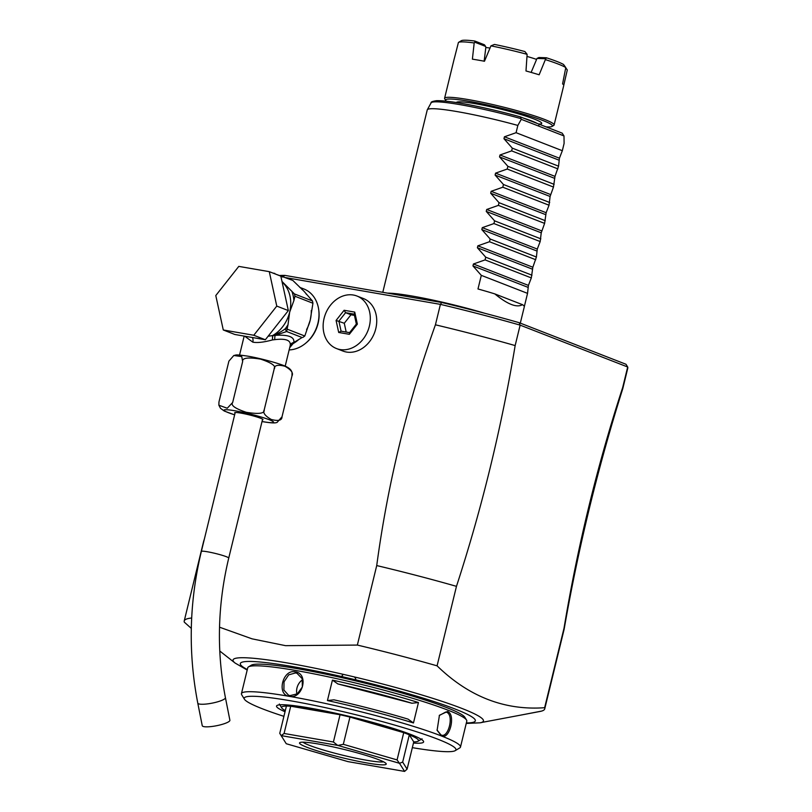 <?xml version="1.0" encoding="UTF-8"?>
<svg xmlns="http://www.w3.org/2000/svg" width="812" height="812" viewBox="0 0 812 812"><rect width="100%" height="100%" fill="white"/><g stroke="black" fill="none" stroke-linecap="round" stroke-linejoin="round"><path stroke-width="1.22" d="M285.306 710.581A70.451 6.699 13.7 0 1 281.784 707.993A70.451 6.699 13.7 0 1 286.413 706.075A70.451 6.699 13.7 0 1 290.716 706.217L340.055 714.743L333.407 742.006L337.711 745.386L281.246 735.631A70.451 6.699 -166.3 0 0 281.165 735.631L286.24 743.711A70.451 6.699 -166.3 0 0 286.342 743.751L347.871 761.595A70.451 6.699 -166.3 0 0 348.054 761.636L404.518 771.4A70.451 6.699 13.7 0 0 404.589 771.4L399.514 763.31L402.671 762.082L407.096 769.147L404.589 771.4M337.711 745.386A70.451 6.699 13.7 0 1 337.883 745.426L343.314 744.32L397.078 759.91L399.423 763.28A70.451 6.699 13.7 0 1 399.514 763.31M399.423 763.28L337.883 745.426M318.466 744.015A44.619 4.243 13.7 0 1 361.746 754.135A44.619 4.243 13.7 0 1 386.126 763.635A44.619 4.243 13.7 0 1 367.288 763.016A44.619 4.243 13.7 0 1 320.364 751.81A44.619 4.243 13.7 0 1 299.821 742.604A44.619 4.243 13.7 0 1 318.466 744.015M333.407 742.006L284.078 733.469L290.716 706.217A70.451 6.699 13.7 0 1 311.534 708.977A70.451 6.699 13.7 0 1 340.055 714.743A70.451 6.699 13.7 0 1 349.962 717.067L343.314 744.32M281.246 735.631L284.078 733.469M286.413 706.075L279.764 733.337L281.165 735.631M285.032 711.738A75.699 7.196 13.7 0 1 276.74 705.699A75.699 7.196 13.7 0 1 308.661 707.861A75.699 7.196 13.7 0 1 383.416 725.431A75.699 7.196 13.7 0 1 423.6 741.498A75.699 7.196 13.7 0 1 413.46 743.051M397.078 759.91L403.726 732.657L349.962 717.067A70.451 6.699 13.7 0 1 403.726 732.657A70.451 6.699 13.7 0 1 409.309 734.83A70.451 6.699 13.7 0 1 418.058 741.214A70.451 6.699 13.7 0 1 413.744 741.894L407.096 769.147M413.744 741.894L409.309 734.83L402.671 762.082M412.344 747.649A108.97 10.363 -166.3 0 0 455.227 750.643A108.97 10.363 -166.3 0 0 405.056 728.151A108.97 10.363 -166.3 0 0 290.463 700.776A108.97 10.363 -166.3 0 0 244.453 699.254A108.97 10.363 -166.3 0 0 283.906 716.336M455.227 750.643L459.744 747.923A112.726 10.718 -166.3 0 0 460.485 747.05A112.726 10.718 -166.3 0 0 441.657 736.058L437.11 730.323L439.434 715.26L447.483 711.474C455.989 714.164 449.848 739.793 441.657 736.058M441.505 735.997A112.726 10.718 -166.3 0 0 289.295 696.341C276.263 694.92 282.667 668.956 295.274 671.818C309.179 673.584 302.754 699.538 289.295 696.351L290.026 695.64L288.544 695.224L283.895 690.068L284.027 681.847L288.676 674.853L295.568 672.925L297.07 673.341L302.186 678.69L302.348 687.023L297.283 693.844L290.026 695.64M460.485 747.05L466.798 721.157A112.726 10.718 -166.3 0 0 466.535 720.041A112.726 10.718 -166.3 0 0 404.944 696.036A112.726 10.718 -166.3 0 0 295.609 670.448A112.726 10.718 -166.3 0 0 248.492 666.885A112.726 10.718 -166.3 0 0 247.751 667.758L241.438 693.651A112.726 10.718 -166.3 0 0 241.702 694.767L244.453 699.254M413.47 722.964A112.726 10.718 -166.3 0 0 327.439 700.553L332.423 680.111A112.726 10.718 13.7 0 1 418.454 702.522L413.47 722.964L408.06 719.138A110.381 10.495 13.7 0 0 333.955 699.832L327.439 700.553M289.305 696.351A112.726 10.718 -166.3 0 0 241.438 693.651M466.535 720.041L464.819 717.24A110.381 10.495 -166.3 0 0 404.508 693.732A110.381 10.495 -166.3 0 0 297.446 668.682A110.381 10.495 -166.3 0 0 251.314 665.19A110.381 10.495 -166.3 0 0 250.563 666.195M191.307 628.397L184.314 622.154A185.532 17.641 13.7 0 1 184.222 620.987A185.532 17.641 13.7 0 1 191.673 618.023M219.524 627.199L252.065 638.841L285.53 645.662L357.351 645.073A185.532 17.641 13.7 0 1 437.079 665.84C468.747 696.625 504.597 710.581 544.639 707.709A185.532 17.641 -166.3 0 1 544.73 708.876A185.532 17.641 -166.3 0 1 541.614 711.089A185.532 17.641 -166.3 0 1 540.051 711.454L519.842 715.281L541.614 711.089M544.73 708.876L564.107 629.371A185.532 17.641 -166.3 0 0 564.127 629.27A185.532 17.641 -166.3 0 0 564.015 628.214L544.639 707.709M564.015 628.214C577.728 545.654 597.287 465.398 622.702 387.446L627.686 367.004L625.991 364.263L519.172 322.689A183.187 17.417 -166.3 0 0 441.708 302.5L284.87 275.39A183.187 17.417 -166.3 0 0 280.049 275.471M357.351 645.073L376.727 565.568C387.7 483.83 407.259 403.574 435.425 324.81A185.532 17.641 13.7 0 1 515.153 345.577L520.137 325.135L627.686 367.004A185.532 17.641 -166.3 0 1 627.777 368.161L622.794 388.613A185.532 17.641 13.7 0 1 622.763 388.715C597.876 467.6 578.337 547.785 564.127 629.27M515.153 345.577C501.451 428.097 481.892 508.342 456.466 586.345A185.532 17.641 -166.3 0 0 376.727 565.568M437.079 665.84L456.466 586.345M306.053 342.897A30.531 24.715 -68.7 0 0 318.081 323.46A30.531 24.715 -68.7 0 0 318.771 310.225M435.425 324.81L440.408 304.368L441.708 302.5M285.499 277.592L440.408 304.368A185.532 17.641 -166.3 0 1 520.137 325.135L519.172 322.689M336.493 348.551L342.918 351.048A28.187 22.817 -68.7 0 0 346.501 352.043A28.187 22.817 -68.7 0 0 375.164 330.9A28.187 22.817 -68.7 0 0 363.37 298.522L356.945 296.025A28.187 22.817 111.3 0 1 368.739 328.403A28.187 22.817 111.3 0 1 340.076 349.546A28.187 22.817 -68.7 0 1 336.493 348.551A28.187 22.817 -68.7 0 1 324.698 316.172A28.187 22.817 -68.7 0 1 353.362 295.03A28.187 22.817 111.3 0 1 356.945 296.025M203.944 540.802A185.532 17.641 -166.3 0 0 203.629 541.381A185.532 17.641 -166.3 0 0 203.599 541.492L184.222 620.987M289.153 349.921A31.942 25.862 -68.7 0 0 317.928 323.156A31.942 25.862 111.3 0 0 303.861 288.96L299.74 287.357M289.691 347.698L293.102 343.577L290.239 345.445L292.624 343.628A2.345 0.782 -105.8 0 0 292.564 343.75M302.105 337.528L293.822 342.502C294.705 336.96 288.554 334.564 275.349 335.315L286.687 331.519L302.105 337.528L293.822 342.502A4.699 4.273 16.5 0 0 290.249 345.425L290.188 345.638C291.112 340.309 285.986 338.32 274.791 339.649L272.446 339.923C263.859 342.268 257.313 343.009 252.806 342.156L244.706 336.188M233.805 355.504C236.363 355.23 233.957 354.083 247.701 356.133C261.271 358.376 282.424 364.385 286.545 366.801C289.722 368.364 291.559 370.323 292.036 372.667L291.985 375.885C293.548 373.043 291.203 369.836 284.971 366.263C277.785 364.395 274.182 365.298 274.182 368.952C276.364 366.141 271.827 362.862 260.571 359.117C247.995 357.077 242.017 357.899 242.646 361.573L241.763 356.59L233.805 355.504L228.903 361.127L218.946 402.011L218.885 405.229L227.248 408.243L232.679 402.458C230.496 405.269 235.023 408.537 246.259 412.293C258.876 414.333 264.854 413.511 264.215 409.837C262.652 412.679 264.986 415.886 271.228 419.459C278.414 421.327 282.008 420.423 282.018 416.769L277.115 422.392C275.786 422.879 274.03 423.509 263.23 421.763L262.022 421.55M291.985 375.885L282.018 416.769M242.646 361.573L232.679 402.458M274.182 368.952L264.215 409.837M235.044 413.207A14.565 1.38 13.7 0 1 234.668 412.75A14.565 1.38 13.7 0 1 244.808 413.866A14.565 1.38 13.7 0 1 260.51 418.221A14.565 1.38 13.7 0 1 262.966 419.652A14.565 1.38 13.7 0 1 262.428 419.875M274.791 339.649A4.699 1.482 -94.6 0 1 275.349 335.315L272.629 335.843L272.446 339.923L272.548 335.569L268.112 336.239M265.341 339.751L234.841 334.483L223.28 329.976L215.789 295.548L238.789 266.387L269.279 271.655L280.84 276.151L288.341 310.59L265.341 339.751L253.78 335.255L223.28 329.976M269.279 271.655L276.77 306.094L288.341 310.59M276.77 306.094L253.78 335.255M275.42 274.04L292.827 280.445L303.911 291.183L312.437 300.937A36.164 29.283 111.3 0 1 312.935 303.241L310.225 320.151L304.794 336.016L287.093 329.124L286.687 331.519M312.437 300.937L294.441 293.934L281.997 281.459M274.842 273.441A36.164 29.283 -68.7 0 0 273.045 273.116M272.335 335.884A2.345 1.918 13 0 1 272.629 335.843L272.842 335.732C278.567 333.204 282.698 330.88 285.225 328.769A34.287 27.76 -68.7 0 0 288.006 324.719L287.093 329.124M288.006 324.719L289.661 312.153L293.893 300.592A34.287 27.76 -68.7 0 0 291.853 291.214M312.935 303.241L294.949 296.248L293.893 300.592M287.245 327.865L285.225 328.769A2.345 1.066 65.9 0 0 286.433 331.022M272.842 335.732A2.345 0.985 60.9 0 0 272.548 335.569A31.942 25.862 -68.7 0 0 289.661 312.153A31.942 25.862 -68.7 0 0 283.358 283.185A31.942 25.862 -68.7 0 0 282.109 281.977M302.866 337.416L304.794 336.016M292.838 343.517A2.345 0.985 -119.1 0 1 293.102 343.577A31.942 25.862 -68.7 0 0 298.593 339.69M294.949 296.248A36.164 29.283 -68.7 0 0 294.441 293.934M622.702 387.446A185.532 17.641 13.7 0 1 622.794 388.613M284.87 275.39L282.495 277.065M387.557 293.142A70.451 6.699 13.7 0 1 412.191 296.045A70.451 6.699 13.7 0 1 484.358 313.158M382.787 292.32L427.244 109.924A70.451 6.699 13.7 0 1 427.315 109.762A70.451 6.699 13.7 0 1 457.156 111.609A70.451 6.699 13.7 0 1 517.843 125.434L521.274 119.313L563.995 135.949L562.178 133.158L520.218 116.837C489.088 108.25 452.101 100.394 436.551 100.678C432.491 101.287 430.675 102.018 431.101 102.86L427.315 109.762M520.421 116.908L521.274 119.313M494.812 293.903L522.492 304.673C516.797 307.971 507.571 304.378 494.812 293.903A70.451 6.699 13.7 0 0 477.984 288.981L481.303 275.359L472.96 265.92L473.426 263.991L485.068 259.901L485.728 257.191L477.385 247.751L477.862 245.823L489.494 241.732L490.164 239.012L481.82 229.583L482.287 227.654L493.929 223.564L494.589 220.844L486.246 211.404L486.713 209.476L498.355 205.385L499.015 202.675L490.681 193.236L491.148 191.307L502.79 187.217L503.45 184.507L495.107 175.067L495.574 173.139L507.216 169.048L507.876 166.328L499.532 156.899L500.009 154.97L511.641 150.88L512.311 148.16L503.968 138.72L504.435 136.792L516.077 132.701L562.33 150.707L564.096 143.45L563.995 135.949M516.077 132.701L517.843 125.444M522.492 304.673A70.451 6.699 13.7 0 1 524.288 306.845L520.309 323.125M524.298 306.692L527.546 293.365L528.419 285.398L531.322 277.907L532.855 267.229L536.407 257.018L537.28 249.061L540.183 241.56L541.239 232.821L544.608 223.391L546.141 212.714L549.034 205.223L550.1 196.474L553.469 187.054L555.002 176.377L558.554 166.166L559.427 158.208L562.33 150.707M558.554 166.166L512.311 148.16M557.895 168.876L511.641 150.88M554.129 184.334L507.876 166.328M553.469 187.054L507.216 169.048M549.704 202.513L503.45 184.507M549.034 205.223L502.79 187.217M545.268 220.681L499.015 202.675M544.608 223.391L498.355 205.385M540.843 238.85L494.589 220.844M540.183 241.56L493.929 223.564M536.407 257.018L490.164 239.012M535.747 259.738L489.494 241.732M531.982 275.197L485.728 257.191M531.322 277.907L485.068 259.901M527.546 293.365L481.303 275.359M546.08 126.895A54.952 5.227 -166.3 0 0 552.048 126.428A54.952 5.227 -166.3 0 0 526.744 115.091A54.952 5.227 -166.3 0 0 468.96 101.287A54.952 5.227 -166.3 0 0 445.758 100.515A54.952 5.227 -166.3 0 0 446.387 101.195M552.048 126.428L553.743 125.413A56.363 5.359 -166.3 0 0 554.109 124.977A56.363 5.359 -166.3 0 0 525.516 113.101A56.363 5.359 -166.3 0 0 468.524 99.622A56.363 5.359 -166.3 0 0 444.59 98.282A56.363 5.359 -166.3 0 0 444.722 98.841L445.758 100.515M490.935 45.858A56.363 5.359 13.7 0 1 527.12 54.323L524.907 51.552A54.018 5.136 13.7 0 0 494.467 44.437L490.935 45.858L484.47 61.255A56.363 5.359 -166.3 0 0 478.156 60.108A56.363 5.359 -166.3 0 0 472.391 59.164L474.188 42.965A56.363 5.359 -166.3 0 0 458.475 42.417A56.363 5.359 -166.3 0 0 458.425 42.447L454.304 58.576A56.363 5.359 -166.3 0 0 454.223 58.758L444.59 98.282M527.12 54.323L525.983 70.969A56.363 5.359 -166.3 0 1 539.148 74.785L545.37 59.611A56.363 5.359 -166.3 0 1 565.791 67.569L562.584 83.91A56.363 5.359 -166.3 0 1 563.751 85.453L554.109 124.977M565.741 67.822L567.294 69.964L563.904 84.631M490.001 48.06A35.698 3.39 -166.3 0 0 485.82 47.492L484.145 61.194M485.82 47.492L485.617 46.426L474.837 42.224L474.188 42.965M565.599 68.604L566.553 68.827M531.139 72.41L536.996 58.444L538.894 57.52L546.344 57.764A54.018 5.136 13.7 0 1 563.518 64.453L565.791 67.569M546.344 57.764L545.37 59.611M536.996 58.444L545.309 58.718M536.397 59.327A35.698 3.39 -166.3 0 0 526.978 56.424M474.837 42.224L474.807 41.036L484.449 44.792L485.617 46.426M474.807 41.036A54.018 5.136 13.7 0 0 461.551 40.6L458.425 42.447M354.742 312.112L344.105 310.275L336.077 320.446L338.695 332.463L349.333 334.3L357.361 324.13L354.742 312.112L354.448 314.214M344.105 310.275L345.587 312.681L338.898 321.166L341.081 331.154M357.361 324.13L356.63 324.232L357.361 324.13M349.333 334.3L349.942 332.707M338.695 332.463L341.081 331.174L349.576 332.646M349.83 332.666L341.081 331.174M336.077 320.446L344.278 323.257L346.186 332.047M354.458 315.381L350.967 314.782L344.278 323.257M350.967 314.782L345.587 312.681L354.194 314.173M296.918 694.077A11.744 9.511 111.3 0 1 302.551 679.776M439.251 715.524L445.737 712.033L446.509 712.246C454.395 714.692 448.356 738.859 440.977 734.962L437.018 730.008M441.738 735.175L440.977 734.962L441.505 736.007M418.454 702.522L411.938 703.243L337.833 683.927L332.423 680.111M411.938 703.243A110.381 10.495 -166.3 0 0 337.833 683.927M383.548 761.818A42.275 4.019 13.7 0 1 366.557 760.245A42.275 4.019 13.7 0 1 302.947 742.168M204.786 726.76A14.088 2.801 168.8 0 1 202.249 725.695L197.783 703.121A14.088 2.801 168.8 0 0 200.31 704.177A14.088 2.801 168.8 0 0 216.053 702.248A14.088 2.801 168.8 0 0 225.421 697.65L229.887 720.234A14.088 2.801 168.8 0 1 220.529 724.822A14.088 2.801 168.8 0 1 204.786 726.76M295.274 671.818L295.568 672.925M343.527 674.407C341.72 675.432 341.639 676.274 343.303 676.934A120.927 11.5 13.7 0 1 354.925 679.654C356.204 679.664 356.011 678.761 354.377 676.944A128.875 12.251 -166.3 0 0 343.527 674.407A128.875 12.251 -166.3 0 0 235.104 663.049A128.875 12.251 -166.3 0 0 235.236 663.15M343.303 676.934A120.927 11.5 -166.3 0 0 247.325 669.535M466.362 722.934A120.927 11.5 -166.3 0 0 354.925 679.654M466.24 723.441L480.196 722.802A128.875 12.251 -166.3 0 0 481.283 722.538A128.875 12.251 -166.3 0 0 354.377 676.944M481.283 722.538L519.832 715.281M306.591 329.56A31.942 25.862 -68.7 0 0 310.225 320.151A31.942 25.862 -68.7 0 0 311.29 310.478M262.032 421.499A25.497 2.426 -166.3 0 0 262.763 421.631A25.497 2.426 -166.3 0 0 269.3 419.743A25.497 2.426 -166.3 0 0 234.871 410.77A25.497 2.426 -166.3 0 0 234.648 414.83M252.359 337.508A4.699 2.72 -80.2 0 1 252.806 342.156M306.55 294.492A31.942 25.862 -68.7 0 0 303.911 291.183A31.942 25.862 -68.7 0 0 301.658 289.133M520.604 118.522A68.411 6.506 -166.3 0 0 431.101 102.86M520.045 116.796A66.137 6.293 -166.3 0 0 433.649 101.936M504.435 136.792L559.427 158.208M503.968 138.72L558.961 160.137M500.009 154.97L555.002 176.377M499.532 156.899L554.535 178.305M495.574 173.139L550.577 194.545M495.107 175.067L550.1 196.474M491.148 191.307L546.141 212.714M490.681 193.236L545.674 214.642M486.713 209.476L541.716 230.892M486.246 211.404L541.239 232.821M482.287 227.654L537.28 249.061M481.82 229.583L536.813 250.989M477.862 245.823L532.855 267.229M477.385 247.751L532.388 269.158M473.426 263.991L528.419 285.398M472.96 265.92L527.952 287.326M523.638 118.156A41.564 3.948 13.7 0 1 537.087 123.394M456.364 102.545A43.919 4.172 13.7 0 1 475 103.642A43.919 4.172 13.7 0 1 524.836 115.801A43.919 4.172 13.7 0 1 539.442 124.134M447.483 711.474L446.509 712.246M262.591 419.205L228.73 558.098A14.088 1.34 -166.3 0 0 219.392 554.494A14.088 1.34 -166.3 0 0 203.924 551.267A14.088 1.34 -166.3 0 0 201.356 551.419C189.196 602.098 187.998 652.665 197.783 703.121M279.348 704.034L281.784 707.993M422.057 738.818L418.058 741.214M251.314 665.19L248.492 666.885M247.193 670.052L235.104 663.049L219.778 651.021M480.196 722.802L481.861 722.487M203.629 541.381L204.38 538.985M239.55 355.057L244.168 336.097M234.638 414.871L224.285 411.045L220.499 408.294L218.885 405.229M285.185 366.182L290.249 345.404M538.782 124.053L539.767 123.921L538.853 125.109M459.663 41.706L458.475 42.417M356.346 324.069L354.113 313.797M349.434 332.818L356.346 324.049M235.206 412.526L201.356 551.419M228.73 558.098C217.545 604.778 216.439 651.305 225.421 697.65"/></g></svg>
